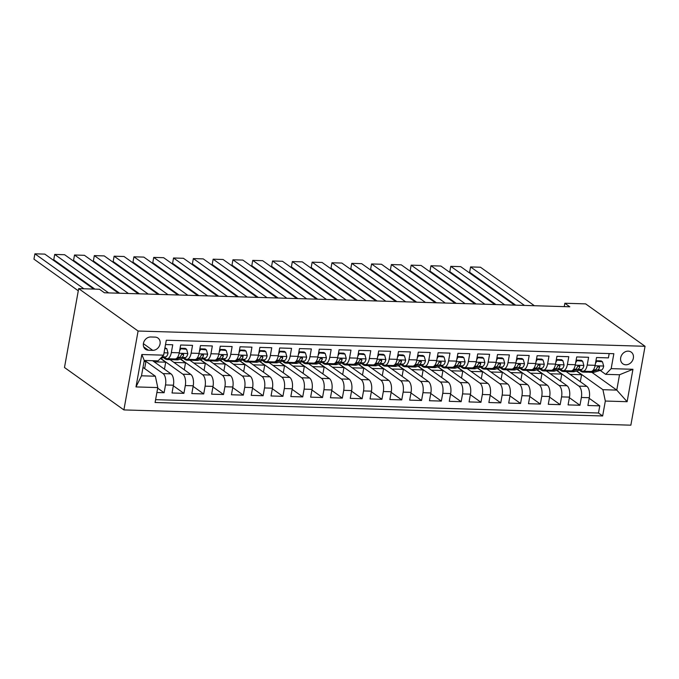 <?xml version="1.0" encoding="UTF-8"?>
<svg xmlns="http://www.w3.org/2000/svg" width="679" height="679" viewBox="0 0 679 679"><rect width="100%" height="100%" fill="white"/><g stroke="black" fill="none" stroke-linecap="round" stroke-linejoin="round"><path stroke-width="1.02" d="M628.245 351.145A7.189 6.043 125.5 0 0 621.2 356.051A7.189 6.043 125.5 0 0 622.847 363.817A7.189 6.043 125.5 0 0 625.792 364.793A7.189 6.043 125.5 0 0 632.836 359.878A7.189 6.043 125.5 0 0 631.198 352.112A7.189 6.043 125.5 0 0 628.245 351.145M123.892 409.921L630.859 425.181L645.05 346.29L138.092 331.029L123.892 409.921L64.488 367.509L78.679 288.617L138.092 331.029M609.182 353.572L608.409 357.884L596.527 357.527L595.127 365.31L587.199 365.073A8.988 4.244 91.7 0 1 582.972 371.226A8.988 4.244 91.7 0 1 581.708 370.768L580.375 369.817M587.199 365.073L588.6 357.29L576.717 356.933L575.317 364.716L567.398 364.479A8.988 4.244 91.7 0 1 563.171 370.632A8.988 4.244 91.7 0 1 561.906 370.174L560.574 369.223M567.398 364.479L568.798 356.696L556.916 356.339L555.515 364.114L547.597 363.876A8.988 4.244 91.7 0 1 543.361 370.038A8.988 4.244 91.7 0 1 542.097 369.58L540.764 368.629M547.597 363.876L548.997 356.093L537.114 355.737L535.714 363.52L527.795 363.282A8.988 4.244 91.7 0 1 523.56 369.435A8.988 4.244 91.7 0 1 522.295 368.986L520.963 368.035M527.795 363.282L529.196 355.499L517.313 355.142L515.913 362.925L507.985 362.688A8.988 4.244 91.7 0 1 503.759 368.841A8.988 4.244 91.7 0 1 502.494 368.391L501.161 367.432M507.985 362.688L509.386 354.905L497.512 354.548L496.111 362.331L488.184 362.094A8.988 4.244 91.7 0 1 483.957 368.247A8.988 4.244 91.7 0 1 482.693 367.789L481.36 366.838M488.184 362.094L489.584 354.311L477.702 353.954L476.302 361.737L468.383 361.491A8.988 4.244 91.7 0 1 464.156 367.653A8.988 4.244 91.7 0 1 462.891 367.195L461.55 366.244M468.383 361.491L469.783 353.717L457.901 353.352L456.5 361.135L448.581 360.897A8.988 4.244 91.7 0 1 444.346 367.059A8.988 4.244 91.7 0 1 443.081 366.601L441.749 365.65M448.581 360.897L449.982 353.114L438.099 352.757L436.699 360.541L428.78 360.303A8.988 4.244 91.7 0 1 424.545 366.456A8.988 4.244 91.7 0 1 423.28 366.006L421.948 365.047M428.78 360.303L430.18 352.52L418.298 352.163L416.898 359.946L408.97 359.709A8.988 4.244 91.7 0 1 404.743 365.862A8.988 4.244 91.7 0 1 403.479 365.404L402.146 364.453M408.97 359.709L410.371 351.926L398.488 351.569L397.088 359.352L389.169 359.115A8.988 4.244 91.7 0 1 384.942 365.268A8.988 4.244 91.7 0 1 383.677 364.81L382.345 363.859M389.169 359.115L390.569 351.332L378.687 350.975L377.286 358.75L369.368 358.512A8.988 4.244 91.7 0 1 365.132 364.674A8.988 4.244 91.7 0 1 363.876 364.216L362.535 363.265M369.368 358.512L370.768 350.729L358.885 350.372L357.485 358.156L349.566 357.918A8.988 4.244 91.7 0 1 345.331 364.071A8.988 4.244 91.7 0 1 344.066 363.621L342.734 362.671M349.566 357.918L350.967 350.135L339.084 349.778L337.684 357.561L329.765 357.324A8.988 4.244 91.7 0 1 325.53 363.477A8.988 4.244 91.7 0 1 324.265 363.027L322.932 362.068M329.765 357.324L331.157 349.541L319.283 349.184L317.882 356.967L309.955 356.73A8.988 4.244 91.7 0 1 305.728 362.883A8.988 4.244 91.7 0 1 304.464 362.425L303.131 361.474M309.955 356.73L311.355 348.947L299.473 348.59L298.073 356.373L290.154 356.127A8.988 4.244 91.7 0 1 285.927 362.289A8.988 4.244 91.7 0 1 284.662 361.831L283.321 360.88M290.154 356.127L291.554 348.352L279.672 347.988L278.271 355.771L270.352 355.533A8.988 4.244 91.7 0 1 266.117 361.695A8.988 4.244 91.7 0 1 264.852 361.236L263.52 360.286M270.352 355.533L271.753 347.75L259.87 347.393L258.47 355.176L250.551 354.939A8.988 4.244 91.7 0 1 246.316 361.092A8.988 4.244 91.7 0 1 245.051 360.642L243.719 359.683M250.551 354.939L251.951 347.156L240.069 346.799L238.668 354.582L230.741 354.345A8.988 4.244 91.7 0 1 226.514 360.498A8.988 4.244 91.7 0 1 225.25 360.04L223.917 359.089M230.741 354.345L232.142 346.562L220.259 346.205L218.867 353.988L210.94 353.751A8.988 4.244 91.7 0 1 206.713 359.904A8.988 4.244 91.7 0 1 205.448 359.446L204.116 358.495M210.94 353.751L212.34 345.967L200.458 345.603L199.057 353.386L191.138 353.148A8.988 4.244 91.7 0 1 186.912 359.31A8.988 4.244 91.7 0 1 185.647 358.851L184.306 357.901M191.138 353.148L192.539 345.365L180.656 345.008L179.256 352.791A8.988 4.244 91.7 0 1 175.029 358.953L167.102 358.707A8.988 4.244 91.7 0 1 165.837 358.257L164.505 357.307M156.891 392.53L164.106 392.742L157.672 388.159M152.588 360.702L170.998 373.849A8.988 4.244 91.7 0 1 173.425 385.205L172.025 392.98L183.907 393.345L173.323 385.782M170.09 359.658L190.799 374.443A8.988 4.244 -88.3 0 1 193.226 385.799L191.826 393.582L203.708 393.939L193.125 386.376M189.899 360.252L210.609 375.037A8.988 4.244 -88.3 0 1 213.028 386.393L211.636 394.176L223.51 394.533L212.926 386.979M209.701 360.846L230.41 375.631A8.988 4.244 -88.3 0 1 232.838 386.988L231.437 394.771L243.32 395.127L232.727 387.573M229.502 361.44L250.212 376.225A8.988 4.244 -88.3 0 1 252.639 387.582L251.238 395.365L263.121 395.721L252.537 388.167M249.303 362.043L270.013 376.828A8.988 4.244 -88.3 0 1 272.44 388.184L271.04 395.967L282.922 396.324L272.338 388.761M269.105 362.637L289.823 377.422A8.988 4.244 -88.3 0 1 292.242 388.778L290.841 396.561L302.724 396.918L292.14 389.356M288.914 363.231L309.624 378.016A8.988 4.244 -88.3 0 1 312.051 389.373L310.651 397.156L322.533 397.512L311.941 389.958M308.716 363.825L329.425 378.61A8.988 4.244 -88.3 0 1 331.853 389.967L330.452 397.75L342.335 398.106L331.742 390.552M328.517 364.428L349.227 379.213A8.988 4.244 -88.3 0 1 351.654 390.569L350.254 398.344L362.136 398.709L351.552 391.146M348.319 365.022L369.028 379.807A8.988 4.244 -88.3 0 1 371.455 391.163L370.055 398.946L381.938 399.303L371.354 391.741M368.128 365.616L388.838 380.401A8.988 4.244 -88.3 0 1 391.257 391.758L389.856 399.541L401.739 399.897L391.155 392.343M387.93 366.21L408.639 380.995A8.988 4.244 -88.3 0 1 411.067 392.352L409.666 400.135L421.549 400.491L410.956 392.937M407.731 366.804L428.441 381.59A8.988 4.244 -88.3 0 1 430.868 392.946L429.468 400.729L441.35 401.085L430.766 393.531M427.532 367.407L448.242 382.192A8.988 4.244 -88.3 0 1 450.669 393.548L449.269 401.331L461.151 401.688L450.567 394.126M447.334 368.001L468.043 382.786A8.988 4.244 -88.3 0 1 470.471 394.143L469.07 401.926L480.953 402.282L470.369 394.72M467.144 368.595L487.853 383.38A8.988 4.244 -88.3 0 1 490.28 394.737L488.88 402.52L500.754 402.876L490.17 395.322M486.945 369.189L507.654 383.974A8.988 4.244 -88.3 0 1 510.082 395.331L508.681 403.114L520.564 403.47L509.971 395.916M506.746 369.792L527.456 384.577A8.988 4.244 -88.3 0 1 529.883 395.933L528.483 403.708L540.365 404.073L529.781 396.511M526.548 370.386L547.257 385.171A8.988 4.244 -88.3 0 1 549.684 396.528L548.284 404.311L560.167 404.667L549.583 397.105M546.349 370.98L567.067 385.765A8.988 4.244 -88.3 0 1 569.486 397.122L568.085 404.905L579.968 405.261L569.384 397.707M78.679 288.617L99.474 289.246L104.422 292.776L569.8 306.789L564.852 303.25L564.241 306.619M148.378 350.203L152.733 350.339A6.968 5.856 125.5 0 0 159.557 345.586A6.968 5.856 125.5 0 0 157.969 338.057A6.968 5.856 125.5 0 0 155.109 337.115L150.755 336.988A6.968 5.856 125.5 0 0 143.931 341.741A6.968 5.856 125.5 0 0 145.518 349.269A6.968 5.856 125.5 0 0 148.378 350.203L143.702 346.867M605.668 374.341L611.168 368.638L613.85 353.708L166.296 340.238L163.614 355.168L158.114 360.863L144.254 360.447L141.495 375.801L155.355 376.217L157.783 387.573L155.092 402.503L602.646 415.972L605.329 401.043L602.91 389.687L616.77 390.102L619.528 374.757L605.668 374.341L600.177 370.42M611.168 368.638L632.947 369.291L627.116 401.696L605.329 401.043M157.783 387.573L135.995 386.92L141.826 354.506L163.614 355.168M556.873 370.361L578.941 386.122A8.988 4.244 91.7 0 1 581.368 397.478L579.968 405.261M566.159 371.574L586.868 386.359L578.941 386.122M537.072 369.766L559.14 385.528A8.988 4.244 91.7 0 1 561.567 396.884L560.167 404.667M517.262 369.172L539.338 384.934A8.988 4.244 91.7 0 1 541.766 396.29L540.365 404.073M497.461 368.578L519.537 384.339A8.988 4.244 91.7 0 1 521.964 395.687L520.564 403.47M477.66 367.984L499.736 383.737A8.988 4.244 91.7 0 1 502.154 395.093L500.754 402.876M457.858 367.381L479.926 383.143A8.988 4.244 91.7 0 1 482.353 394.499L480.953 402.282M438.048 366.787L460.124 382.549A8.988 4.244 91.7 0 1 462.552 393.905L461.151 401.688M418.247 366.193L440.323 381.954A8.988 4.244 91.7 0 1 442.75 393.311L441.35 401.085M398.446 365.599L420.522 381.352A8.988 4.244 91.7 0 1 422.949 392.708L421.549 400.491M378.644 364.996L400.72 380.758A8.988 4.244 91.7 0 1 403.139 392.114L401.739 399.897M358.843 364.402L380.911 380.164A8.988 4.244 91.7 0 1 383.338 391.52L381.938 399.303M339.033 363.808L361.109 379.569A8.988 4.244 91.7 0 1 363.537 390.926L362.136 398.709M319.232 363.214L341.308 378.967A8.988 4.244 91.7 0 1 343.735 390.323L342.335 398.106M299.431 362.62L321.507 378.373A8.988 4.244 91.7 0 1 323.925 389.729L322.533 397.512M279.629 362.017L301.697 377.779A8.988 4.244 91.7 0 1 304.124 389.135L302.724 396.918M259.828 361.423L281.895 377.184A8.988 4.244 91.7 0 1 284.323 388.541L282.922 396.324M240.018 360.829L262.094 376.59A8.988 4.244 91.7 0 1 264.521 387.947L263.121 395.721M220.217 360.235L242.293 375.988A8.988 4.244 91.7 0 1 244.72 387.344L243.32 395.127M200.415 359.632L222.491 375.394A8.988 4.244 91.7 0 1 224.91 386.75L223.51 394.533M180.614 359.038L202.681 374.8A8.988 4.244 91.7 0 1 205.109 386.156L203.708 393.939M160.804 358.444L182.88 374.205A8.988 4.244 91.7 0 1 185.308 385.562L183.907 393.345M144.669 360.464L163.079 373.603A8.988 4.244 91.7 0 1 165.506 384.959L164.106 392.742M155.601 399.668L598.488 413.002L599.778 405.855L589.185 398.301M586.868 386.359A8.988 4.244 -88.3 0 1 589.296 397.716L587.895 405.499L599.778 405.855M165.523 344.559L172.738 344.771L171.337 352.554A8.988 4.244 91.7 0 1 167.102 358.707M143.006 367.398L155.355 376.217M564.852 303.25L585.646 303.878L645.05 346.29M591.901 372.355L616.77 390.102L627.116 401.696M576.675 370.963L602.91 389.687M144.652 368.578L145.909 361.593L144.313 360.447M144.058 361.534L145.909 361.593M164.454 369.172L165.71 362.187L160.575 358.52M154.184 361.839L165.71 362.187M173.985 362.433L185.52 362.781L180.376 359.115M184.264 369.766L185.52 362.781M186.912 359.31L194.831 359.547A8.988 4.244 -88.3 0 0 199.057 353.386M193.787 363.036L205.321 363.375L200.178 359.709M204.065 370.369L205.321 363.375M206.713 359.904L214.632 360.142A8.988 4.244 -88.3 0 0 218.867 353.988M213.596 363.63L225.122 363.978L219.979 360.303M223.866 370.963L225.122 363.978M226.514 360.498L234.433 360.736A8.988 4.244 -88.3 0 0 238.668 354.582M233.398 364.224L244.924 364.572L239.789 360.897M243.668 371.557L244.924 364.572M246.316 361.092L254.235 361.33A8.988 4.244 -88.3 0 0 258.47 355.176M253.199 364.818L264.734 365.166L259.59 361.5M263.469 372.151L264.734 365.166M266.117 361.695L274.044 361.932A8.988 4.244 -88.3 0 0 278.271 355.771M273 365.412L284.535 365.76L279.392 362.094M283.279 372.754L284.535 365.76M285.927 362.289L293.846 362.527A8.988 4.244 -88.3 0 0 298.073 356.373M292.802 366.015L304.336 366.363L299.193 362.688M303.08 373.348L304.336 366.363M305.728 362.883L313.647 363.121A8.988 4.244 -88.3 0 0 317.882 356.967M312.612 366.609L324.138 366.957L318.994 363.282M322.881 373.942L324.138 366.957M325.53 363.477L333.448 363.715A8.988 4.244 -88.3 0 0 337.684 357.561M332.413 367.203L343.939 367.551L338.804 363.885M342.683 374.536L343.939 367.551M345.331 364.071L353.258 364.317A8.988 4.244 -88.3 0 0 357.485 358.156M352.214 367.797L363.749 368.145L358.605 364.479M362.484 375.131L363.749 368.145M365.132 364.674L373.06 364.912A8.988 4.244 -88.3 0 0 377.286 358.75M372.016 368.4L383.55 368.739L378.407 365.073M382.294 375.733L383.55 368.739M384.942 365.268L392.861 365.506A8.988 4.244 -88.3 0 0 397.088 359.352M391.825 368.994L403.351 369.342L398.208 365.667M402.095 376.327L403.351 369.342M404.743 365.862L412.662 366.1A8.988 4.244 -88.3 0 0 416.898 359.946M411.627 369.588L423.153 369.936L418.018 366.261M421.897 376.921L423.153 369.936M424.545 366.456L432.464 366.694A8.988 4.244 -88.3 0 0 436.699 360.541M431.428 370.182L442.954 370.53L437.819 366.864M441.698 377.516L442.954 370.53M444.346 367.059L452.273 367.297A8.988 4.244 -88.3 0 0 456.5 361.135M451.229 370.776L462.764 371.124L457.621 367.458M461.508 378.118L462.764 371.124M464.156 367.653L472.075 367.891A8.988 4.244 -88.3 0 0 476.302 361.737M471.031 371.379L482.565 371.727L477.422 368.052M481.309 378.712L482.565 371.727M483.957 368.247L491.876 368.485A8.988 4.244 -88.3 0 0 496.111 362.331M490.841 371.973L502.367 372.321L497.223 368.646M501.11 379.306L502.367 372.321M503.759 368.841L511.677 369.079A8.988 4.244 -88.3 0 0 515.913 362.925M510.642 372.567L522.168 372.915L517.033 369.249M520.912 379.901L522.168 372.915M523.56 369.435L531.479 369.682A8.988 4.244 -88.3 0 0 535.714 363.52M530.443 373.161L541.978 373.509L536.834 369.843M540.713 380.495L541.978 373.509M543.361 370.038L551.289 370.276A8.988 4.244 -88.3 0 0 555.515 364.114M550.245 373.764L561.779 374.104L556.636 370.437M560.523 381.097L561.779 374.104M563.171 370.632L571.09 370.87A8.988 4.244 -88.3 0 0 575.317 364.716M570.054 374.358L581.58 374.706L576.437 371.031M580.324 381.691L581.58 374.706M598.488 413.002L602.646 415.972M582.972 371.226L590.891 371.464A8.988 4.244 -88.3 0 0 595.127 365.31M144.254 360.447L141.826 354.506M141.495 375.801L135.995 386.92M632.947 369.291L619.528 374.757M83.865 288.77L34.909 253.819L33.95 259.149L78.289 290.807M164.785 348.641L166.805 348.709L168.019 353.029A5.958 2.809 91.7 0 1 165.684 356.942L160.303 358.597M93.77 289.076L44.814 254.116L34.909 253.819M166.805 348.709L164.946 347.767M163.664 354.888A5.958 2.809 -88.3 0 0 163.851 354.43L163.86 353.784M162.06 356.781A5.958 2.809 -88.3 0 0 163.435 355.346M108.623 292.904L54.71 254.421L53.751 259.751L94.873 289.11M170.48 358.809L168.604 359.395A17.187 8.114 91.7 0 1 167.306 359.573A17.187 8.114 91.7 0 1 163.664 357.561M180.003 348.65L186.606 349.303L187.82 353.623A5.958 2.809 91.7 0 1 185.486 357.536L178.509 359.692A17.187 8.114 91.7 0 1 177.211 359.87L173.442 359.76A17.187 8.114 -88.3 0 0 174.741 359.573L181.726 357.426A5.958 2.809 -88.3 0 0 183.653 355.024L183.398 354.005L182.676 353.793L181.276 354.956A5.958 2.809 91.7 0 1 179.349 357.349L176.905 358.105M118.519 293.201L64.615 254.718L54.71 254.421M180.665 349.125L179.629 350.712M186.606 349.303L185.325 348.386L180.079 348.225M174.24 358.928L172.364 359.505A17.187 8.114 91.7 0 1 171.066 359.683L167.306 359.573M172.262 359.539A17.187 8.114 -88.3 0 0 173.442 359.76M183.653 355.024L182.227 354.005A3.03 1.434 91.7 0 1 181.59 354.531L181.471 354.574M128.424 293.498L74.512 255.015L73.553 260.346L119.631 293.235M190.281 359.412L188.406 359.989A17.187 8.114 91.7 0 1 187.107 360.167A17.187 8.114 91.7 0 1 183.466 358.156M199.804 349.244L206.416 349.897L207.63 354.217A5.958 2.809 91.7 0 1 205.296 358.13L198.31 360.286A17.187 8.114 91.7 0 1 197.012 360.464L193.252 360.354A17.187 8.114 -88.3 0 0 194.542 360.176L201.527 358.02A5.958 2.809 -88.3 0 0 203.454 355.618L203.428 354.879L202.486 354.387L201.077 355.55A5.958 2.809 91.7 0 1 199.151 357.943L196.706 358.699M138.329 293.795L84.417 255.312L74.512 255.015M200.475 349.719L199.431 351.306M206.416 349.897L205.126 348.981L199.881 348.819M194.05 359.522L192.165 360.099A17.187 8.114 91.7 0 1 190.875 360.277L187.107 360.167M192.064 360.133A17.187 8.114 -88.3 0 0 193.252 360.354M203.454 355.618L202.028 354.599A3.03 1.434 91.7 0 1 201.4 355.125L201.273 355.168M148.226 294.1L94.322 255.61L93.362 260.94L139.433 293.829M210.083 360.006L208.207 360.583A17.187 8.114 91.7 0 1 206.917 360.761A17.187 8.114 91.7 0 1 203.267 358.758M219.606 349.838L226.217 350.491L227.431 354.82A5.958 2.809 91.7 0 1 225.097 358.724L218.112 360.88A17.187 8.114 91.7 0 1 216.813 361.058L213.053 360.948A17.187 8.114 -88.3 0 0 214.352 360.77L221.329 358.614A5.958 2.809 -88.3 0 0 223.255 356.22L223.23 355.473L222.288 354.99L220.879 356.144A5.958 2.809 91.7 0 1 218.952 358.546L216.508 359.301M158.131 294.397L104.218 255.907L94.322 255.61M220.276 350.313L219.241 351.9M226.217 350.491L224.927 349.575L219.682 349.413M213.851 360.116L211.975 360.693A17.187 8.114 91.7 0 1 210.677 360.88L206.917 360.761M211.873 360.727A17.187 8.114 -88.3 0 0 213.053 360.948M223.255 356.22L221.829 355.202A3.03 1.434 91.7 0 1 221.201 355.728L221.074 355.762M168.027 294.694L114.123 256.204L113.164 261.534L159.234 294.431M229.892 360.6L228.017 361.177A17.187 8.114 91.7 0 1 226.718 361.364A17.187 8.114 91.7 0 1 223.068 359.352M239.415 350.432L246.019 351.094L247.232 355.414A5.958 2.809 91.7 0 1 244.898 359.327L237.913 361.474A17.187 8.114 91.7 0 1 236.615 361.661L232.855 361.542A17.187 8.114 -88.3 0 0 234.153 361.364L241.138 359.208A5.958 2.809 -88.3 0 0 243.057 356.815L243.031 356.068L242.089 355.584L240.68 356.738A5.958 2.809 91.7 0 1 238.762 359.14L236.309 359.895M177.932 294.992L124.019 256.501L114.123 256.204M240.077 350.907L239.042 352.503M246.019 351.094L244.729 350.169L239.492 350.016M233.652 360.71L231.777 361.296A17.187 8.114 91.7 0 1 230.478 361.474L226.718 361.364M231.675 361.321A17.187 8.114 -88.3 0 0 232.855 361.542M243.057 356.815L241.639 355.796A3.03 1.434 91.7 0 1 241.003 356.322L240.884 356.356M187.837 295.289L133.924 256.798L132.965 262.128L179.035 295.026M249.694 361.194L247.818 361.771A17.187 8.114 91.7 0 1 246.519 361.958A17.187 8.114 91.7 0 1 242.878 359.946M259.217 351.035L265.82 351.688L267.034 356.008A5.958 2.809 91.7 0 1 264.7 359.921L257.714 362.077A17.187 8.114 91.7 0 1 256.424 362.255L252.656 362.145A17.187 8.114 -88.3 0 0 253.954 361.958L260.94 359.802A5.958 2.809 -88.3 0 0 262.866 357.409L262.612 356.382L261.89 356.178L260.49 357.341A5.958 2.809 91.7 0 1 258.563 359.734L256.11 360.49M197.733 295.586L143.829 257.103L133.924 256.798M259.879 351.51L258.843 353.097M265.82 351.688L264.538 350.763L259.293 350.61M253.454 361.313L251.578 361.89A17.187 8.114 91.7 0 1 250.279 362.068L246.519 361.958M251.476 361.915A17.187 8.114 -88.3 0 0 252.656 362.145M262.866 357.409L261.44 356.39A3.03 1.434 91.7 0 1 260.804 356.916L260.685 356.959M207.638 295.883L153.726 257.4L152.767 262.731L198.845 295.62M269.495 361.797L267.619 362.374A17.187 8.114 91.7 0 1 266.321 362.552A17.187 8.114 91.7 0 1 262.68 360.541M279.018 351.629L285.63 352.282L286.835 356.602A5.958 2.809 91.7 0 1 284.501 360.515L277.524 362.671A17.187 8.114 91.7 0 1 276.226 362.849L272.466 362.739A17.187 8.114 -88.3 0 0 273.756 362.552L280.741 360.405A5.958 2.809 -88.3 0 0 282.668 358.003L282.642 357.264L281.7 356.772L280.291 357.935A5.958 2.809 91.7 0 1 278.365 360.328L275.92 361.084M217.535 296.18L163.631 257.697L153.726 257.4M279.689 352.104L278.645 353.691M285.63 352.282L284.34 351.366L279.094 351.204M273.255 361.907L271.379 362.484A17.187 8.114 91.7 0 1 270.089 362.662L266.321 362.552M271.277 362.518A17.187 8.114 -88.3 0 0 272.466 362.739M282.668 358.003L281.242 356.984A3.03 1.434 91.7 0 1 280.605 357.51L280.486 357.553M227.44 296.477L173.535 257.995L172.576 263.325L218.646 296.214M289.296 362.391L287.421 362.968A17.187 8.114 91.7 0 1 286.122 363.146A17.187 8.114 91.7 0 1 282.481 361.143M298.819 352.223L305.431 352.876L306.645 357.205A5.958 2.809 91.7 0 1 304.311 361.109L297.326 363.265A17.187 8.114 91.7 0 1 296.027 363.443L292.267 363.333A17.187 8.114 -88.3 0 0 293.566 363.155L300.542 360.999A5.958 2.809 -88.3 0 0 302.469 358.597L302.444 357.858L301.501 357.375L300.093 358.529A5.958 2.809 91.7 0 1 298.166 360.931L295.721 361.678M237.344 296.782L183.432 258.292L173.535 257.995M299.49 352.698L298.454 354.285M305.431 352.876L304.141 351.96L298.896 351.798M293.065 362.501L291.189 363.078A17.187 8.114 91.7 0 1 289.891 363.265L286.122 363.146M291.079 363.112A17.187 8.114 -88.3 0 0 292.267 363.333M302.469 358.597L301.043 357.587A3.03 1.434 91.7 0 1 300.415 358.113L300.288 358.147M247.241 297.079L193.337 258.589L192.378 263.919L238.448 296.816M309.106 362.985L307.222 363.562A17.187 8.114 91.7 0 1 305.932 363.74A17.187 8.114 91.7 0 1 302.282 361.737M318.621 352.817L325.233 353.47L326.446 357.799A5.958 2.809 91.7 0 1 324.112 361.712L317.127 363.859A17.187 8.114 91.7 0 1 315.828 364.046L312.068 363.927A17.187 8.114 -88.3 0 0 313.367 363.749L320.344 361.593A5.958 2.809 -88.3 0 0 322.27 359.199L322.245 358.453L321.303 357.969L319.894 359.123A5.958 2.809 91.7 0 1 317.976 361.525L315.523 362.28M257.146 297.377L203.233 258.886L193.337 258.589M319.291 353.292L318.256 354.879M325.233 353.47L323.942 352.554L318.697 352.401M312.866 363.095L310.99 363.681A17.187 8.114 91.7 0 1 309.692 363.859L305.932 363.74M310.889 363.706A17.187 8.114 -88.3 0 0 312.068 363.927M322.27 359.199L320.844 358.181A3.03 1.434 91.7 0 1 320.216 358.707L320.089 358.741M267.051 297.674L213.138 259.183L212.179 264.513L258.249 297.41M328.908 363.579L327.032 364.156A17.187 8.114 91.7 0 1 325.733 364.343A17.187 8.114 91.7 0 1 322.084 362.331M338.431 353.419L345.034 354.073L346.248 358.393A5.958 2.809 91.7 0 1 343.913 362.306L336.928 364.462A17.187 8.114 91.7 0 1 335.63 364.64L331.87 364.521A17.187 8.114 -88.3 0 0 333.168 364.343L340.154 362.187A5.958 2.809 -88.3 0 0 342.072 359.794L342.046 359.047L341.104 358.563L339.695 359.717A5.958 2.809 91.7 0 1 337.777 362.119L335.324 362.875M276.947 297.971L223.043 259.48L213.138 259.183M339.093 353.895L338.057 355.482M345.034 354.073L343.752 353.148L338.507 352.995M332.668 363.698L330.792 364.275A17.187 8.114 91.7 0 1 329.493 364.453L325.733 364.343M330.69 364.3A17.187 8.114 -88.3 0 0 331.87 364.521M342.072 359.794L340.654 358.775A3.03 1.434 91.7 0 1 340.018 359.301L339.899 359.335M286.852 298.268L232.939 259.785L231.98 265.116L278.05 298.005M348.709 364.173L346.833 364.759A17.187 8.114 91.7 0 1 345.535 364.937A17.187 8.114 91.7 0 1 341.893 362.925M358.232 354.014L364.835 354.667L366.049 358.987A5.958 2.809 91.7 0 1 363.715 362.9L356.73 365.056A17.187 8.114 91.7 0 1 355.44 365.234L351.671 365.124A17.187 8.114 -88.3 0 0 352.97 364.937L359.955 362.79A5.958 2.809 -88.3 0 0 361.882 360.388L361.627 359.369L360.905 359.157L359.505 360.32A5.958 2.809 91.7 0 1 357.578 362.713L355.134 363.469M296.748 298.565L242.844 260.082L232.939 259.785M358.894 354.489L357.858 356.076M364.835 354.667L363.554 353.751L358.308 353.589M352.469 364.292L350.593 364.869A17.187 8.114 91.7 0 1 349.295 365.047L345.535 364.937M350.491 364.903A17.187 8.114 -88.3 0 0 351.671 365.124M361.882 360.388L360.456 359.369A3.03 1.434 91.7 0 1 359.819 359.895L359.7 359.938M306.653 298.862L252.741 260.38L251.782 265.71L297.86 298.599M368.51 364.776L366.635 365.353A17.187 8.114 91.7 0 1 365.336 365.531A17.187 8.114 91.7 0 1 361.695 363.528M378.033 354.608L384.645 355.261L385.85 359.59A5.958 2.809 91.7 0 1 383.516 363.494L376.539 365.65A17.187 8.114 91.7 0 1 375.241 365.828L371.481 365.718A17.187 8.114 -88.3 0 0 372.771 365.54L379.756 363.384A5.958 2.809 -88.3 0 0 381.683 360.982L381.657 360.243L380.715 359.751L379.306 360.914A5.958 2.809 91.7 0 1 377.38 363.307L374.935 364.063M316.558 299.167L262.646 260.677L252.741 260.38M378.704 355.083L377.66 356.67M384.645 355.261L383.355 354.345L378.11 354.183M372.279 364.886L370.394 365.463A17.187 8.114 91.7 0 1 369.104 365.642L365.336 365.531M370.293 365.497A17.187 8.114 -88.3 0 0 371.481 365.718M381.683 360.982L380.257 359.963A3.03 1.434 91.7 0 1 379.629 360.49L379.502 360.532M326.455 299.464L272.551 260.974L271.592 266.304L317.662 299.193M388.312 365.37L386.436 365.947A17.187 8.114 91.7 0 1 385.146 366.125A17.187 8.114 91.7 0 1 381.496 364.122M397.835 355.202L404.446 355.855L405.66 360.184A5.958 2.809 91.7 0 1 403.326 364.088L396.341 366.244A17.187 8.114 91.7 0 1 395.042 366.422L391.282 366.312A17.187 8.114 -88.3 0 0 392.581 366.134L399.558 363.978A5.958 2.809 -88.3 0 0 401.484 361.584L401.459 360.838L400.517 360.354L399.108 361.508A5.958 2.809 91.7 0 1 397.181 363.91L394.737 364.665M336.36 299.762L282.447 261.271L272.551 260.974M398.505 355.677L397.47 357.264M404.446 355.855L403.156 354.939L397.911 354.777M392.08 365.48L390.204 366.057A17.187 8.114 91.7 0 1 388.906 366.244L385.146 366.125M390.094 366.091A17.187 8.114 -88.3 0 0 391.282 366.312M401.484 361.584L400.058 360.566A3.03 1.434 91.7 0 1 399.43 361.092L399.303 361.126M346.256 300.059L292.352 261.568L291.393 266.898L337.463 299.795M408.121 365.964L406.246 366.541A17.187 8.114 91.7 0 1 404.947 366.728A17.187 8.114 91.7 0 1 401.297 364.716M417.644 355.796L424.248 356.458L425.461 360.778A5.958 2.809 91.7 0 1 423.127 364.691L416.142 366.838A17.187 8.114 91.7 0 1 414.844 367.025L411.084 366.906A17.187 8.114 -88.3 0 0 412.382 366.728L419.367 364.572A5.958 2.809 -88.3 0 0 421.286 362.179L421.26 361.432L420.318 360.948L418.909 362.102A5.958 2.809 91.7 0 1 416.991 364.504L414.538 365.26M356.161 300.356L302.248 261.865L292.352 261.568M418.306 356.271L417.271 357.867M424.248 356.458L422.958 355.533L417.721 355.38M411.881 366.074L410.006 366.66A17.187 8.114 91.7 0 1 408.707 366.838L404.947 366.728M409.904 366.685A17.187 8.114 -88.3 0 0 411.084 366.906M421.286 362.179L419.86 361.16A3.03 1.434 91.7 0 1 419.232 361.686L419.104 361.72M366.066 300.653L312.153 262.162L311.194 267.501L357.264 300.39M427.923 366.558L426.047 367.144A17.187 8.114 91.7 0 1 424.748 367.322A17.187 8.114 91.7 0 1 421.099 365.31M437.446 356.399L444.049 357.052L445.263 361.372A5.958 2.809 91.7 0 1 442.929 365.285L435.943 367.441A17.187 8.114 91.7 0 1 434.653 367.619L430.885 367.509A17.187 8.114 -88.3 0 0 432.183 367.322L439.169 365.175A5.958 2.809 -88.3 0 0 441.095 362.773L441.061 362.026L440.119 361.542L438.719 362.705A5.958 2.809 91.7 0 1 436.792 365.098L434.339 365.854M375.962 300.95L322.058 262.467L312.153 262.162M438.108 356.874L437.072 358.461M444.049 357.052L442.767 356.136L437.522 355.974M431.683 366.677L429.807 367.254A17.187 8.114 91.7 0 1 428.508 367.432L424.748 367.322M429.705 367.28A17.187 8.114 -88.3 0 0 430.885 367.509M441.095 362.773L439.669 361.754A3.03 1.434 91.7 0 1 439.033 362.28L438.914 362.323M385.867 301.247L331.955 262.765L330.996 268.095L377.066 300.984M447.724 367.161L445.848 367.738A17.187 8.114 91.7 0 1 444.55 367.916A17.187 8.114 91.7 0 1 440.909 365.905M457.247 356.993L463.85 357.646L465.064 361.966A5.958 2.809 91.7 0 1 462.73 365.879L455.753 368.035A17.187 8.114 91.7 0 1 454.455 368.213L450.686 368.103A17.187 8.114 -88.3 0 0 451.985 367.925L458.97 365.769A5.958 2.809 -88.3 0 0 460.897 363.367L460.642 362.348L459.921 362.136L458.52 363.299A5.958 2.809 91.7 0 1 456.594 365.692L454.149 366.448M395.764 301.544L341.86 263.062L331.955 262.765M457.909 357.468L456.874 359.055M463.85 357.646L462.569 356.73L457.323 356.568M451.484 367.271L449.608 367.848A17.187 8.114 91.7 0 1 448.31 368.026L444.55 367.916M449.506 367.882A17.187 8.114 -88.3 0 0 450.686 368.103M460.897 363.367L459.471 362.348A3.03 1.434 91.7 0 1 458.834 362.875L458.715 362.917M405.669 301.849L351.756 263.359L350.797 268.689L396.876 301.578M467.525 367.755L465.65 368.332A17.187 8.114 91.7 0 1 464.351 368.51A17.187 8.114 91.7 0 1 460.71 366.507M477.048 357.587L483.66 358.24L484.874 362.569A5.958 2.809 91.7 0 1 482.54 366.473L475.555 368.629A17.187 8.114 91.7 0 1 474.256 368.807L470.496 368.697A17.187 8.114 -88.3 0 0 471.786 368.519L478.771 366.363A5.958 2.809 -88.3 0 0 480.698 363.961L480.673 363.223L479.73 362.739L478.322 363.893A5.958 2.809 91.7 0 1 476.395 366.295L473.95 367.05M415.573 302.147L361.661 263.656L351.756 263.359M477.719 358.062L476.675 359.649M483.66 358.24L482.37 357.324L477.125 357.162M471.294 367.865L469.41 368.442A17.187 8.114 91.7 0 1 468.12 368.629L464.351 368.51M469.308 368.476A17.187 8.114 -88.3 0 0 470.496 368.697M480.698 363.961L479.272 362.951A3.03 1.434 91.7 0 1 478.644 363.477L478.517 363.511M425.47 302.444L371.566 263.953L370.607 269.283L416.677 302.18M487.327 368.349L485.451 368.926A17.187 8.114 91.7 0 1 484.161 369.104A17.187 8.114 91.7 0 1 480.511 367.101M496.85 358.181L503.462 358.835L504.675 363.163A5.958 2.809 91.7 0 1 502.341 367.076L495.356 369.223A17.187 8.114 91.7 0 1 494.057 369.41L490.297 369.291A17.187 8.114 -88.3 0 0 491.596 369.113L498.573 366.957A5.958 2.809 -88.3 0 0 500.499 364.564L500.474 363.817L499.532 363.333L498.123 364.487A5.958 2.809 91.7 0 1 496.196 366.889L493.752 367.645M435.375 302.741L381.462 264.25L371.566 263.953M497.52 358.656L496.485 360.243M503.462 358.835L502.171 357.918L496.926 357.765M491.095 368.459L489.219 369.045A17.187 8.114 91.7 0 1 487.921 369.223L484.161 369.104M489.118 369.07A17.187 8.114 -88.3 0 0 490.297 369.291M500.499 364.564L499.073 363.545A3.03 1.434 91.7 0 1 498.445 364.071L498.318 364.105M445.271 303.038L391.367 264.547L390.408 269.877L436.478 302.775M507.137 368.943L505.261 369.52A17.187 8.114 91.7 0 1 503.962 369.707A17.187 8.114 91.7 0 1 500.313 367.695M516.66 358.784L523.263 359.437L524.477 363.757A5.958 2.809 91.7 0 1 522.143 367.67L515.157 369.826A17.187 8.114 91.7 0 1 513.859 370.004L510.099 369.885A17.187 8.114 -88.3 0 0 511.397 369.707L518.383 367.551A5.958 2.809 -88.3 0 0 520.301 365.158L520.275 364.411L519.333 363.927L517.924 365.081A5.958 2.809 91.7 0 1 516.006 367.483L513.553 368.239M455.176 303.335L401.264 264.844L391.367 264.547M517.322 359.259L516.286 360.846M523.263 359.437L521.973 358.512L516.736 358.359M510.897 369.062L509.021 369.639A17.187 8.114 91.7 0 1 507.722 369.817L503.962 369.707M508.919 369.665A17.187 8.114 -88.3 0 0 510.099 369.885M520.301 365.158L518.883 364.139A3.03 1.434 91.7 0 1 518.247 364.665L518.128 364.699M465.081 303.632L411.168 265.149L410.209 270.48L456.28 303.369M526.938 369.537L525.062 370.123A17.187 8.114 91.7 0 1 523.764 370.301A17.187 8.114 91.7 0 1 520.122 368.29M536.461 359.378L543.064 360.031L544.278 364.351A5.958 2.809 91.7 0 1 541.944 368.264L534.959 370.42A17.187 8.114 91.7 0 1 533.669 370.598L529.9 370.488A17.187 8.114 -88.3 0 0 531.199 370.301L538.184 368.154A5.958 2.809 -88.3 0 0 540.111 365.752L539.856 364.733L539.134 364.521L537.734 365.684A5.958 2.809 91.7 0 1 535.807 368.077L533.355 368.833M474.977 303.929L421.073 265.447L411.168 265.149M537.123 359.853L536.087 361.44M543.064 360.031L541.783 359.115L536.537 358.953M530.698 369.656L528.822 370.233A17.187 8.114 91.7 0 1 527.524 370.411L523.764 370.301M528.72 370.267A17.187 8.114 -88.3 0 0 529.9 370.488M540.111 365.752L538.685 364.733A3.03 1.434 91.7 0 1 538.048 365.26L537.929 365.302M484.882 304.226L430.97 265.744L430.011 271.074L476.089 303.963M546.739 370.14L544.864 370.717A17.187 8.114 91.7 0 1 543.565 370.895A17.187 8.114 91.7 0 1 539.924 368.892M556.262 359.972L562.874 360.625L564.079 364.954A5.958 2.809 91.7 0 1 561.745 368.858L554.768 371.014A17.187 8.114 91.7 0 1 553.47 371.192L549.71 371.082A17.187 8.114 -88.3 0 0 551 370.904L557.985 368.748A5.958 2.809 -88.3 0 0 559.912 366.346L559.886 365.608L558.944 365.115L557.535 366.278A5.958 2.809 91.7 0 1 555.609 368.672L553.164 369.427M494.779 304.531L440.875 266.041L430.97 265.744M556.933 360.447L555.889 362.034M562.874 360.625L561.584 359.709L556.339 359.547M550.499 370.25L548.624 370.827A17.187 8.114 91.7 0 1 547.333 371.006L543.565 370.895M548.522 370.861A17.187 8.114 -88.3 0 0 549.71 371.082M559.912 366.346L558.486 365.336A3.03 1.434 91.7 0 1 557.849 365.854L557.731 365.896M504.684 304.829L450.78 266.338L449.821 271.668L495.891 304.557M566.541 370.734L564.665 371.311A17.187 8.114 91.7 0 1 563.366 371.489A17.187 8.114 91.7 0 1 559.725 369.486M576.064 360.566L582.675 361.22L583.889 365.548A5.958 2.809 91.7 0 1 581.555 369.452L574.57 371.608A17.187 8.114 91.7 0 1 573.271 371.786L569.511 371.676A17.187 8.114 -88.3 0 0 570.81 371.498L577.787 369.342A5.958 2.809 -88.3 0 0 579.713 366.949L579.688 366.202L578.746 365.718L577.337 366.872A5.958 2.809 91.7 0 1 575.41 369.274L572.966 370.03M514.589 305.126L460.676 266.635L450.78 266.338M576.734 361.041L575.699 362.628M582.675 361.22L581.385 360.303L576.14 360.142M570.309 370.844L568.433 371.421A17.187 8.114 91.7 0 1 567.135 371.608L563.366 371.489M568.323 371.455A17.187 8.114 -88.3 0 0 569.511 371.676M579.713 366.949L578.287 365.93A3.03 1.434 91.7 0 1 577.659 366.456L577.532 366.49M524.485 305.423L470.581 266.932L469.622 272.262L515.692 305.16M586.35 371.328L584.466 371.905A17.187 8.114 91.7 0 1 583.176 372.092A17.187 8.114 91.7 0 1 579.526 370.08M595.865 361.16L602.477 361.822L603.69 366.142A5.958 2.809 91.7 0 1 601.356 370.055L594.371 372.202A17.187 8.114 91.7 0 1 593.073 372.389L589.313 372.27A17.187 8.114 -88.3 0 0 590.611 372.092L597.596 369.936A5.958 2.809 -88.3 0 0 599.515 367.543L599.489 366.796L598.547 366.312L597.138 367.466A5.958 2.809 91.7 0 1 595.22 369.868L592.767 370.624M534.39 305.72L480.477 267.229L470.581 266.932M596.535 361.644L595.5 363.231M602.477 361.822L601.187 360.897L595.941 360.744M590.11 371.438L588.235 372.024A17.187 8.114 91.7 0 1 586.936 372.202L583.176 372.092M588.133 372.05A17.187 8.114 -88.3 0 0 589.313 372.27M599.515 367.543L598.089 366.524A3.03 1.434 91.7 0 1 597.461 367.05L597.333 367.084M567.067 385.765L559.14 385.528M547.257 385.171L539.338 384.934M527.456 384.577L519.537 384.339M507.654 383.974L499.736 383.737M487.853 383.38L479.926 383.143M468.043 382.786L460.124 382.549M448.242 382.192L440.323 381.954M428.441 381.59L420.522 381.352M408.639 380.995L400.72 380.758M388.838 380.401L380.911 380.164M369.028 379.807L361.109 379.569M349.227 379.213L341.308 378.967M329.425 378.61L321.507 378.373M309.624 378.016L301.697 377.779M289.823 377.422L281.895 377.184M270.013 376.828L262.094 376.59M250.212 376.225L242.293 375.988M230.41 375.631L222.491 375.394M210.609 375.037L202.681 374.8M190.799 374.443L182.88 374.205M170.998 373.849L163.079 373.603M173.425 385.205L165.506 384.959M589.296 397.716L581.368 397.478M569.486 397.122L561.567 396.884M549.684 396.528L541.766 396.29M529.883 395.933L521.964 395.687M510.082 395.331L502.154 395.093M490.28 394.737L482.353 394.499M470.471 394.143L462.552 393.905M450.669 393.548L442.75 393.311M430.868 392.946L422.949 392.708M411.067 392.352L403.139 392.114M391.257 391.758L383.338 391.52M371.455 391.163L363.537 390.926M351.654 390.569L343.735 390.323M331.853 389.967L323.925 389.729M312.051 389.373L304.124 389.135M292.242 388.778L284.323 388.541M272.44 388.184L264.521 387.947M252.639 387.582L244.72 387.344M232.838 386.988L224.91 386.75M213.028 386.393L205.109 386.156M193.226 385.799L185.308 385.562M179.256 352.791L171.337 352.554M143.388 343.667L152.733 350.339M167.993 352.919L164.038 352.8M165.684 356.942L162.009 356.831M187.794 353.521L179.163 353.258M172.364 359.505L168.604 359.395M178.509 359.692L174.741 359.573M179.349 357.349L177.575 357.298M185.486 357.536L181.726 357.426M207.596 354.115L198.972 353.852M192.165 360.099L188.406 359.989M198.31 360.286L194.542 360.176M199.151 357.943L197.377 357.892M205.296 358.13L201.527 358.02M227.397 354.71L218.774 354.446M211.975 360.693L208.207 360.583M218.112 360.88L214.352 360.77M218.952 358.546L217.187 358.487M225.097 358.724L221.329 358.614M247.198 355.304L238.575 355.049M231.777 361.296L228.017 361.177M237.913 361.474L234.153 361.364M238.762 359.14L236.988 359.089M244.898 359.327L241.138 359.208M267.008 355.898L258.376 355.643M251.578 361.89L247.818 361.771M257.714 362.077L253.954 361.958M258.563 359.734L256.789 359.683M264.7 359.921L260.94 359.802M286.81 356.5L278.178 356.237M271.379 362.484L267.619 362.374M277.524 362.671L273.756 362.552M278.365 360.328L276.591 360.277M284.501 360.515L280.741 360.405M306.611 357.095L297.988 356.831M291.189 363.078L287.421 362.968M297.326 363.265L293.566 363.155M298.166 360.931L296.392 360.872M304.311 361.109L300.542 360.999M326.412 357.689L317.789 357.434M310.99 363.681L307.222 363.562M317.127 363.859L313.367 363.749M317.976 361.525L316.202 361.466M324.112 361.712L320.344 361.593M346.222 358.283L337.59 358.028M330.792 364.275L327.032 364.156M336.928 364.462L333.168 364.343M337.777 362.119L336.003 362.068M343.913 362.306L340.154 362.187M366.023 358.885L357.392 358.622M350.593 364.869L346.833 364.759M356.73 365.056L352.97 364.937M357.578 362.713L355.804 362.662M363.715 362.9L359.955 362.79M385.825 359.48L377.201 359.216M370.394 365.463L366.635 365.353M376.539 365.65L372.771 365.54M377.38 363.307L375.606 363.257M383.516 363.494L379.756 363.384M405.626 360.074L397.003 359.811M390.204 366.057L386.436 365.947M396.341 366.244L392.581 366.134M397.181 363.91L395.416 363.851M403.326 364.088L399.558 363.978M425.427 360.668L416.804 360.413M410.006 366.66L406.246 366.541M416.142 366.838L412.382 366.728M416.991 364.504L415.217 364.453M423.127 364.691L419.367 364.572M445.237 361.262L436.605 361.007M429.807 367.254L426.047 367.144M435.943 367.441L432.183 367.322M436.792 365.098L435.018 365.047M442.929 365.285L439.169 365.175M465.039 361.865L456.407 361.601M449.608 367.848L445.848 367.738M455.753 368.035L451.985 367.925M456.594 365.692L454.82 365.642M462.73 365.879L458.97 365.769M484.84 362.459L476.217 362.196M469.41 368.442L465.65 368.332M475.555 368.629L471.786 368.519M476.395 366.295L474.621 366.236M482.54 366.473L478.771 366.363M504.641 363.053L496.018 362.798M489.219 369.045L485.451 368.926M495.356 369.223L491.596 369.113M496.196 366.889L494.431 366.83M502.341 367.076L498.573 366.957M524.443 363.647L515.819 363.392M509.021 369.639L505.261 369.52M515.157 369.826L511.397 369.707M516.006 367.483L514.232 367.432M522.143 367.67L518.383 367.551M544.252 364.25L535.621 363.986M528.822 370.233L525.062 370.123M534.959 370.42L531.199 370.301M535.807 368.077L534.034 368.026M541.944 368.264L538.184 368.154M564.054 364.844L555.43 364.581M548.624 370.827L544.864 370.717M554.768 371.014L551 370.904M555.609 368.672L553.835 368.621M561.745 368.858L557.985 368.748M583.855 365.438L575.232 365.175M568.433 371.421L564.665 371.311M574.57 371.608L570.81 371.498M575.41 369.274L573.636 369.215M581.555 369.452L577.787 369.342M603.656 366.032L595.033 365.777M588.235 372.024L584.466 371.905M594.371 372.202L590.611 372.092M595.22 369.868L593.446 369.817M601.356 370.055L597.596 369.936"/></g></svg>
